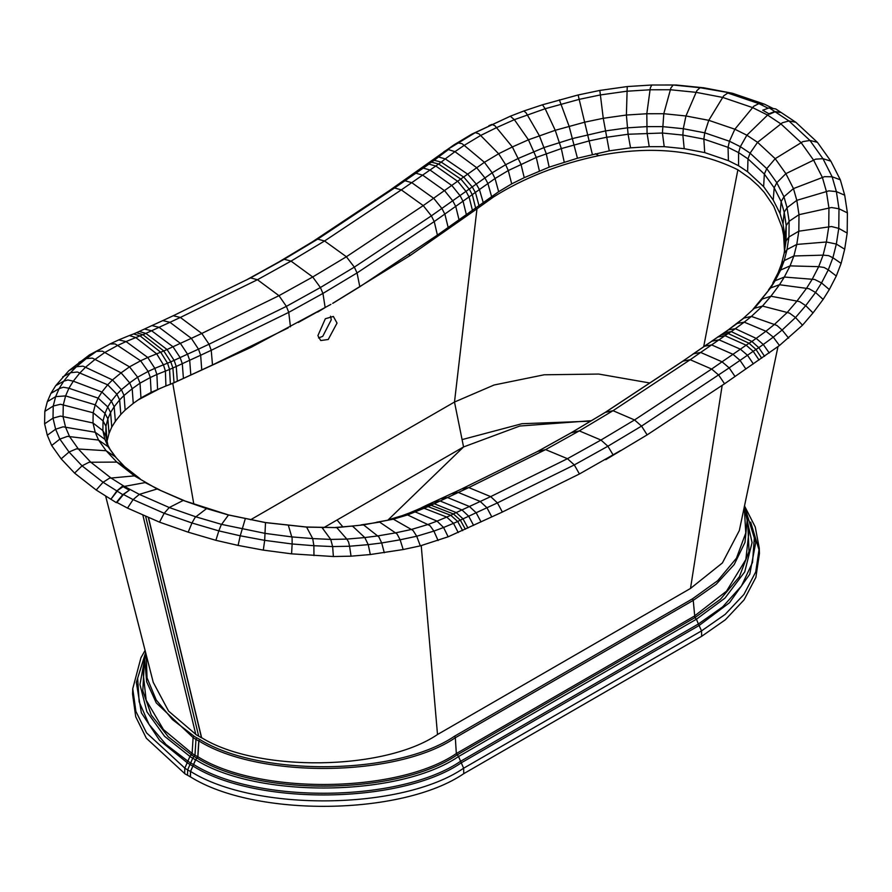 <?xml version="1.0" encoding="UTF-8"?>
<svg xmlns="http://www.w3.org/2000/svg" width="892" height="892" viewBox="0 0 892 892"><rect width="100%" height="100%" fill="white"/><g stroke="black" fill="none" stroke-linecap="round" stroke-linejoin="round"><path stroke-width="1.34" d="M744.976 506.857L755.256 526.994L759.248 548.078L759.438 553.441L755.892 577.336L744.062 599.881L725.319 619.806L701.669 636.308L463.762 773.665C402.136 815.801 254.989 817.529 190.442 776.865L184.666 773.665L184.8 768.224L189.885 756.539L192.115 753.55L193.096 737.729L193.965 736.101L172.502 719.632L156.212 699.93L147.035 677.864L146.221 654.817M184.666 773.52L146.344 738.241L135.718 716.767L132.562 694.065L132.752 688.702L135.896 711.392L146.511 732.845L184.8 768.09M750.663 522.088L759.282 550.754M190.442 776.865L190.576 771.435L195.671 759.75L197.89 756.75L198.883 740.929L199.63 739.379L196.708 737.796L195.961 739.356L194.969 755.167L192.75 758.167L187.655 769.852L187.532 775.282M199.507 739.446L198.76 741.007L197.779 756.817L195.549 759.817L190.464 771.502L190.33 776.932M462.078 439.6L521.976 423.711L590.526 421.18M196.708 737.796L193.843 736.179M744.263 507.013L745.768 532.992L736.446 558.214L717.781 580.603L692.493 598.822L454.585 736.179C397.085 775.46 260.029 777.177 199.63 739.379M744.575 505.508L747.284 519.01L748.678 534.208L745.846 559.507L726.534 591.151L694.221 616.194L456.325 753.55C398.033 793.367 259.081 795.084 197.89 756.75M197.779 756.817L192.115 753.55M192.115 753.406L163.47 729.578L146.154 700.131L143.322 674.831L144.716 659.634L146.678 681.822L156.278 702.929L193.118 737.595M250.574 519.768L454.496 402.036L494.09 384.998L544.187 374.785L598.733 374.06L649.755 382.98M784.503 250.92L783.611 235.332L782.061 227.415L773.754 206.253L764.377 192.516L758.345 185.859L749.882 178.244L737.874 169.792C697.945 150.079 651.573 145.351 598.766 155.643C558.961 164.083 523.905 177.843 493.611 196.92L476.975 208.817L454.496 402.036L463.561 446.948L337.042 519.991L342.851 526.837M476.975 208.817L410.309 255.413L332.705 303.313M330.932 304.362L251.198 347.278L172.769 383.348L193.798 504.013M325.335 318.734L333.363 316.448L337.031 323.094L328.234 339.495L320.73 340.532L317.887 335.637L325.335 318.734M318.533 337.968L322.748 336.329L331.278 319.771L330.531 316.203M591.363 420.69L519.824 426.03L463.561 446.948L388.332 519.702M148.25 517.204L201.492 737.784L195.816 734.517L142.798 514.807M195.772 734.328L168.599 711.114L153.257 682.391L105.602 495.919M777.991 346.598L739.334 530.528L722.409 562.93L690.508 588.441L437.504 734.517C384.296 770.833 257.721 772.539 201.614 737.706L201.492 737.784M323.685 527.707L337.042 519.991M198.682 736.134L145.563 516.022M737.874 169.792L703.699 346.665M148.406 517.271L201.614 737.706M172.769 383.348L164.206 386.66M160.605 388.132L138.115 399.95M115.737 420.823L113.708 423.945M250.016 346.587L251.198 347.278M595.466 153.736L598.766 155.643M461.588 218.35L462.613 218.941M408.48 254.354L410.309 255.413M437.504 734.517L421.225 545.592M690.508 588.441L722.174 385.344M122.394 486.229L123.085 486.631L116.841 490.968L122.394 486.229M110.976 499.297L116.228 502.597L122.761 494.647L117.231 491.169L110.898 499.252L116.841 490.968M620.564 450.572L579.432 473.975L502.363 512.053L448.152 536.794L420.322 545.859L403.184 549.539L370.325 554.534L351.047 556.173L333.374 556.53L291.584 553.843L263.307 550.119L238.097 545.413L215.886 540.318L188.179 532.178L159.523 522.154L127.511 508.094L116.897 502.441L123.464 494.491L129.284 490.221L123.085 486.631L145.14 482.594L159.612 489.853M127.511 508.094L133.086 499.609L123.464 494.491M579.432 473.975L574.292 464.922L607.887 446.234L613.261 455.165L647.135 434.883L724.549 383.783L718.74 375.131L711.649 369.043L634.547 419.954L600.963 440.046L607.887 446.234L641.549 426.097L634.547 419.954L613.027 410.688L605.122 412.45L571.092 432.821L579.287 430.881L600.963 440.046L567.446 458.689L545.603 449.613L537.664 451.441L571.661 432.531L537.72 451.408M647.135 434.883L641.549 426.097L729.165 367.872L722.052 361.806L711.649 369.043L690.196 359.732L613.027 410.688L579.287 430.881L545.603 449.613L468.768 487.578L428.071 506.634L407.588 514.929L393.35 519.177L363.557 524.886L336.763 527.607L307.082 527.15L265.604 522.634L228.207 514.929L206.041 508.418L183.228 500.434L157.137 488.972L134.436 475.871L148.875 484.178M159.523 522.154L164.195 513.279L133.086 499.609L139.33 494.38L124.401 486.43L111.054 478.045L134.436 475.871L116.807 462.089L123.174 465.535L140.1 478.77M188.179 532.178L191.97 522.991L164.195 513.279L169.257 507.526L139.33 494.38L157.137 488.972L184.655 500.825M169.257 507.526L183.228 500.434L228.519 514.94L265.504 522.556L306.48 527.016L336.763 527.607L346.832 539.091L330.731 539.415L312.713 538.578L291.807 536.906L265.392 533.427L221.584 524.385L195.85 516.825L169.257 507.526M215.886 540.318L218.83 530.885L191.97 522.991L195.125 517.393L206.665 508.518M238.097 545.413L240.227 535.791L218.83 530.885L221.116 525.042L228.519 514.94M263.307 550.119L264.679 540.351L240.227 535.791L245.278 518.776M291.584 553.843L292.141 543.975L264.679 540.351L265.504 522.556M313.962 555.627L313.873 545.703L292.141 543.975L292.085 538.01L288.428 525.578M333.374 556.53L332.638 546.573L313.873 545.703L312.713 538.578L306.536 527.016M351.047 556.173L349.553 546.238L332.638 546.573L330.731 539.415L322.135 527.741M349.553 546.238L348.594 542.035L346.832 539.091L364.795 537.564L352.686 526.247L350.79 526.168L363.557 524.886L377.639 535.947L364.795 537.564L368.229 544.644L349.553 546.238M370.325 554.534L368.229 544.644L381.698 542.96L378.933 537.006L377.639 535.947L395.49 532.881L379.646 522.121L361.07 524.886M384.296 552.784L381.698 542.96L400.129 539.794L397.152 534.118L395.49 532.881L411.368 529.48L393.35 519.177L376.524 522.244M403.184 549.539L400.129 539.794L416.709 536.237L413.074 530.506L411.368 529.48L427.825 524.552L407.588 514.929L402.727 515.498L388.979 519.601M420.322 545.859L416.709 536.237L433.891 531.097L430.089 525.778L427.825 524.552L437.058 521.118L415.404 512.008L409.317 513L401.857 515.777M438.095 540.541L433.891 531.097L443.58 527.484L437.058 521.118L446.725 517.07L424.235 508.317L417.088 509.745L420.935 508.05L428.071 506.634L450.772 515.297L446.725 517.07L453.504 523.336L443.58 527.484L448.152 536.794M458.243 532.569L453.504 523.336L457.696 521.497L450.772 515.297L453.404 513.948L430.903 505.184L420.634 508.184M462.647 530.64L457.696 521.497L460.328 520.148L453.404 513.948L456.213 512.588L434.036 503.668L426.833 505.106L422.54 507.213M467.932 528.008L463.015 518.843L460.328 520.148L465.368 529.246M463.015 518.843L456.213 512.588L461.967 509.934L439.979 500.936L432.732 502.397L461.688 488.961L468.768 487.578L490.678 496.621L461.967 509.934L468.713 516.223L463.015 518.843M502.363 512.053L497.435 502.898L476.138 512.733L468.713 516.223L473.596 525.399M497.435 502.898L490.678 496.621L567.446 458.689L574.292 464.922L497.435 502.898M89.501 354.86L109.872 344.022L89.501 354.86L68.874 370.671L55.705 385.667L50.877 393.428L47.321 401.69L44.823 411.379L44.6 423.845L47.298 435.251L51.68 445.509L61.158 458.845L74.582 473.117L96.202 490.02L103.071 482.271L109.582 478.134L111.054 478.045L90.839 462.246L116.807 462.089L106.126 450.728L115.191 456.704L124.423 466.516M74.582 473.117L82.042 465.847L103.071 482.271L116.874 490.946M122.761 494.647L129.284 490.221M117.231 502.62L116.228 502.597M605.701 459.692L613.261 455.165M317.608 312.1L325.156 307.562L322.937 293.423L320.395 287.525L312.713 276.977L291.037 261.111L284.202 259.26L278.739 262.036L312.568 241.721L389.637 190.42L453.905 144.894L471.678 134.213L510.38 116.183L475.291 132.64L510.302 116.228L514.361 119.673L545.168 108.735L579.287 99.335L600.193 94.976L626.608 91.252L650.078 89.769L670.416 89.746L696.15 92.344L722.743 97.429L752.67 107.62L767.599 115.079L746.86 135.205L740.338 146.678L738.587 152.61L738.554 165.734L728.418 160.671L728.05 147.347L738.587 152.61L747.987 158.865L747.607 171.755L738.554 165.734M284.202 259.26L250.552 277.903L257.454 279.72L278.973 295.676L312.713 276.977L346.397 256.751L354.336 267.132L357.056 272.93L359.799 286.756L437.403 235.098L498.65 191.713L511.707 183.875L524.24 177.664L549.16 167.15L577.447 158.23L609.247 150.86L630.555 147.849L649.22 146.678L664.206 146.656L684.209 148.685L704.713 152.599L728.418 160.671M173.26 315.746L180.351 317.452L257.454 279.72L291.037 261.111L324.554 240.985L346.397 256.751L423.232 205.606L484.412 162.299L498.65 153.747L512.354 146.957L528.443 139.799L555.237 130.299L584.918 122.126L603.26 118.29L626.396 115.035L646.812 113.741L663.793 113.719L685.959 115.971L708.772 120.331L734.863 129.217L746.86 135.205L757.564 142.319L750.083 153.156L740.338 146.678L729.433 141.226L728.05 147.347L703.844 139.107L704.713 152.599M162.835 320.607L169.948 322.313L180.351 317.452L201.804 333.452L278.973 295.676L286.388 306.369L320.395 287.525L354.336 267.132L431.36 215.864L492.183 172.803L505.652 164.708L518.598 158.297L544.265 147.47L572.742 138.494L605.311 130.946L627.299 127.846L646.644 126.631L662.41 126.608L683.283 128.716L704.736 132.819L729.433 141.226L734.863 129.217L753.785 106.215L758.914 103.628L767.343 107.832M151.963 325.58L159.055 327.297L169.948 322.313L191.345 338.336L201.804 333.452L209.029 344.223L286.388 306.369L288.74 312.367L322.937 293.423L357.056 272.93L434.237 221.562L495.049 178.5L508.284 170.55L536.27 157.449L561.313 148.585L589.322 140.869L606.46 137.29L628.079 134.246L662.422 133.031L682.859 135.093L703.844 139.107L704.736 132.819L708.772 120.331L723.668 95.868L727.805 93.024L758.914 103.628L764.489 104.186L773.163 108.523M332.716 303.38L359.799 286.756M769.606 114.154L768.915 113.763L774.769 111.545L769.606 114.154L775.126 111.779L781.102 112.492L775.159 111.734M781.024 112.448L775.772 108.958L769.238 107.865L774.769 111.545L781.102 112.481L795.798 122.26L788.929 120.955L782.418 122.739L757.564 142.319L775.193 158.676L766.763 168.633L750.083 153.156L747.987 158.865L764.344 174.04L763.63 186.618L747.607 171.755M769.238 107.865L762.716 110.195L768.915 113.763L767.599 115.079L780.946 123.943L801.161 142.698L775.193 158.676L785.874 173.661L776.809 182.715L766.763 168.633L764.344 174.04L774.178 187.811L773.23 200.076L763.63 186.618M703.821 87.806L673.17 84.996L651.662 85.019L676.114 85.008L703.821 87.806L732.477 93.281L764.489 104.186M732.477 93.281L699.986 87.706L673.137 84.996M700.03 87.717L696.875 90.638L685.959 115.971L683.283 128.716L682.859 135.093L684.209 148.685M673.17 84.996L670.884 87.985L663.793 113.719L662.422 133.031L664.206 146.656M651.773 85.03L650.346 87.795L646.812 113.741L647.068 133.053L649.22 146.678M651.662 85.019L627.232 86.557L626.396 115.035L628.079 134.246L630.555 147.849M627.232 86.557L599.825 90.426L603.26 118.29L609.247 150.86M599.825 90.426L578.127 94.976L592.344 154.383M559.362 99.815L569.085 126.207L577.447 158.23M542.447 104.81L545.168 108.735L555.237 130.299L561.313 148.585L564.223 162.132M549.16 167.15L546.227 153.602L539.314 135.595L526.135 112.894L523.872 110.976L510.414 116.172M488.816 125.727L491.871 124.434L494.848 125.683L496.51 127.634L514.361 119.673L528.443 139.799L536.27 157.449L539.381 170.918M471.678 134.213L475.291 132.64L478.926 133.8L480.632 135.484L496.51 127.634L512.354 146.957L520.984 164.262L524.24 177.664M453.905 144.894L458.109 142.965L461.911 143.601L464.175 145.374L480.632 135.484L498.65 153.747L505.652 164.708L508.284 170.55L511.707 183.875M443.848 151.751L475.291 132.64M433.757 159.289L438.496 156.981L448.42 149.577L454.942 151.673L464.175 145.374L484.412 162.299L492.183 172.803L495.049 178.5L498.65 191.713M429.353 162.779L434.304 160.315L438.496 156.981L445.275 158.887L454.942 151.673L476.596 167.629L484.858 177.809L487.868 183.395L491.581 196.541M424.068 166.57L434.304 160.315L441.228 162.11L445.275 158.887L467.765 174.23L476.328 184.165L479.461 189.673L483.297 202.718M426.632 164.741L431.672 162.21L438.596 164.005L441.228 162.11L463.929 177.274L472.459 187.242L475.525 192.795L479.115 206.041M389.637 190.42L394.565 187.967L428.985 164.128L435.787 166.012L438.596 164.005L461.097 179.303L469.46 189.405L472.414 195.036L475.726 208.483M312.568 241.721L317.708 239.134L394.565 187.967L401.322 189.885L435.787 166.012L457.964 181.544L466.237 191.702L469.181 197.344L472.537 210.768M250.451 277.958L284.113 259.304L317.708 239.134L324.554 240.985L401.322 189.885L423.232 205.606L431.36 215.864L434.237 221.562L437.403 235.098M724.549 383.783L779.463 345.516L802.499 325.212L813.025 312.914L823.126 299.422L829.315 289.543L836.295 276.018L841.123 263.385L844.679 249.225L847.177 233.068L847.4 212.887L844.702 195.192L840.32 179.805L830.842 161.14L817.418 142.319L809.958 140.457L788.929 120.955L775.126 111.779M817.418 142.319L795.798 122.26M830.842 161.14L822.959 158.687L809.958 140.457L802.889 141.605L801.161 142.698L813.615 160.159L785.874 173.661L793.456 188.591L783.945 196.775L776.809 182.715L774.178 187.811L781.158 201.581L780.076 213.556L773.23 200.076M840.32 179.805L832.147 176.783L822.959 158.687L815.589 159.177L813.615 160.159L822.413 177.497L793.456 188.591L796.812 200.343L787.056 207.702L783.945 196.775L781.158 201.581L784.191 212.218L783.031 223.937L780.076 213.556M844.702 195.192L836.373 191.602L832.147 176.783L824.509 176.672L822.413 177.497L826.427 191.579L796.812 200.343L798.998 214.682L789.13 221.283L787.056 207.702L784.191 212.218L786.22 225.553L785.027 237.038L783.031 223.937M847.4 212.887L838.993 208.773L836.373 191.602L828.869 190.866L826.427 191.579L828.947 208.07L798.998 214.682L798.819 231.195L788.952 236.971L786.053 240.974L786.22 225.553L789.13 221.283L788.952 236.971L787.012 249.559L784.135 253.35L786.053 240.974L784.113 253.462M847.177 233.068L838.77 228.374L838.993 208.773L831.489 207.513L828.947 208.07L828.735 226.914L798.819 231.195L796.768 244.43L787.012 249.559L784.235 260.598L781.403 264.244L784.135 253.35M784.904 248.333L785.027 237.038M844.679 249.225L836.339 244.051L838.77 228.374L831.556 226.546L828.735 226.914L826.393 242L796.768 244.43L793.869 255.982L784.235 260.598L780.634 270.042L778.259 272.495L772.795 283.087M841.123 263.385L832.905 257.743L836.339 244.051L826.393 242L823.093 255.145L793.869 255.982L790.078 265.883L780.634 270.042L775.103 280.746L768.569 289.788M836.295 276.018L828.289 269.841L832.905 257.743L828.635 255.647L823.093 255.145L818.7 266.663L790.078 265.883L784.324 277.044L775.103 280.746L770.588 287.949L752.915 309.379M829.315 289.543L821.532 282.931L828.289 269.841L824.13 267.488L818.7 266.663L812.199 279.263L784.324 277.044L779.508 284.738L770.588 287.949L760.776 300.191M823.126 299.422L815.556 292.476L821.532 282.931L814.664 279.475L812.199 279.263L806.513 288.35L779.508 284.738L770.9 296.233L762.314 299.01L754.364 308.298L743.003 318.611L727.894 330.163L682.369 361.45L605.122 412.45M813.025 312.914L805.71 305.633L815.556 292.476L808.999 288.718L806.513 288.35L796.957 301.095L770.9 296.233L762.482 306.067L754.364 308.298L743.003 318.611M802.499 325.212L795.519 317.53L805.71 305.633L799.711 301.697L796.957 301.095L787.212 312.49L762.482 306.067L751.387 316.426L743.861 318.11L736.457 323.863M788.651 338.157L782.128 330.04L795.519 317.53L789.554 313.137L787.212 312.49L774.379 324.476L751.387 316.426L744.24 322.157L737.16 323.473L727.928 330.129M779.463 345.516L773.275 337.143L782.128 330.04L776.977 325.502L774.379 324.476L765.949 331.233L744.24 322.157L735.331 328.702L728.563 329.795L723.914 332.984M769.272 352.998L763.273 344.49L773.275 337.143L765.949 331.233L756.193 338.391L735.331 328.702L731.239 331.601L724.438 332.716L720.68 335.035M764.589 356.321L758.791 347.657L763.273 344.49L756.193 338.391L751.878 341.458L731.239 331.601L728.218 333.53L721.227 334.768L717.279 337.31M759.014 359.955L753.194 351.314L758.791 347.657L751.878 341.458L749.068 343.253L728.218 333.53L724.962 335.704L717.882 336.986L711.225 341.513M761.679 358.183L755.981 349.452L749.068 343.253L746.147 345.193L724.962 335.704L719.019 339.83L711.872 341.179L703.833 346.575M735.03 376.48L729.165 367.872L753.194 351.314L746.147 345.193L740.393 349.196L719.019 339.83L711.615 344.903L704.479 346.23L692.861 354.146M571.605 432.553L605.612 412.204L682.971 361.126L690.196 359.732L700.655 352.452L722.052 361.806L740.393 349.196L747.496 355.272L753.35 363.891M682.369 361.45L693.508 353.801L700.655 352.452L711.615 344.903L732.945 354.291L740.037 360.379L745.879 368.998M278.739 262.036L246.861 279.698M144.504 329.048L151.607 330.754L159.055 327.297L180.385 343.342L191.345 338.336L198.492 349.151L209.029 344.223L211.237 350.3L288.74 312.367L290.446 326.795M325.156 307.562L298.285 322.458M96.202 490.02L110.898 499.252M61.158 458.845L69.041 452.021L82.042 465.847L89.111 462.223L90.839 462.246L78.385 449.01L106.126 450.728L98.544 440.068L108.055 446.669L115.191 456.704L124.646 466.694M51.68 445.509L59.853 439.098L69.041 452.021L76.411 448.854L78.385 449.01L69.587 436.623L98.544 440.068L95.188 432.23L104.944 439.377L108.055 446.669L116.473 458.109M47.298 435.251L55.627 429.208L59.853 439.098L67.491 436.355L69.587 436.623L65.573 427.235L95.188 432.23L93.002 422.986L102.87 430.624L104.944 439.377L110.307 449.791M44.6 423.845L53.007 418.147L55.627 429.208L63.131 426.822L65.573 427.235L63.053 416.609L93.002 422.986L93.181 412.784L103.048 420.924L105.947 426.264L105.78 435.798L102.87 430.624L103.048 420.924L104.988 413.375L107.865 418.839L105.947 426.264L107.129 441.507M44.823 411.379L53.23 406.038L53.007 418.147L60.511 416.085L63.053 416.609L63.265 404.968L93.181 412.784L95.232 404.834L104.988 413.375L107.765 406.942L110.597 412.494L107.865 418.839L109.025 433.423L107.14 440.748M107.754 444.16L105.78 435.798M47.321 401.69L55.661 396.628L53.23 406.038L60.444 404.277L63.265 404.968L65.607 395.914L95.232 404.834L98.131 398.111L107.765 406.942L111.366 401.132L114.165 406.741L110.597 412.494L111.756 427.09L109.025 433.423M50.877 393.428L59.095 388.644L55.661 396.628L65.607 395.914L68.907 388.243L98.131 398.111L101.922 392.023L111.366 401.132L116.897 394.219L119.628 399.906L114.165 406.741L115.369 421.28L111.756 427.09M55.705 385.667L63.711 381.207L59.095 388.644L63.365 387.228L68.907 388.243L73.3 381.174L101.922 392.023L107.676 384.798L116.897 394.219L121.412 389.659L124.033 395.457L119.628 399.906L120.821 414.445L115.369 421.28M62.685 376.915L70.468 372.745L63.711 381.207L67.87 379.959L73.3 381.174L79.801 373.023L107.676 384.798L112.492 379.936L121.412 389.659L129.686 382.846L132.206 388.722L124.033 395.457L125.148 410.075L120.821 414.445M68.874 370.671L76.444 366.712L70.468 372.745L77.336 372.009L79.801 373.023L85.487 367.281L112.492 379.936L121.1 372.845L129.686 382.846L137.636 377.182L140.022 383.159L132.206 388.722L133.243 403.407L125.148 410.075M78.975 362.353L86.29 358.595L76.444 366.712L83.001 366.155L85.487 367.281L95.043 359.42L121.1 372.845L129.518 366.857L137.636 377.182L148.139 371.44L150.324 377.517L140.022 383.159L140.947 397.932L133.243 403.407M118.725 339.93L126.051 341.558L117.621 345.46L115.023 343.877L109.95 343.978L96.481 351.348L86.29 358.595L92.289 358.105L95.043 359.42L104.788 352.474L129.518 366.857L140.613 360.792L148.139 371.44L154.84 368.34L156.88 374.484L150.324 377.517L151.127 392.357L140.947 397.932M96.481 351.348L102.446 351.169L104.788 352.474L117.621 345.46L140.613 360.792L147.76 357.491L154.84 368.34L163.437 364.817L165.377 371.005L165.934 385.946L151.127 392.357M109.95 343.978L119.093 339.74M136.019 332.906L133.61 333.942L140.122 335.938L160.761 352.295L167.562 363.267L169.569 369.444L156.88 374.484L157.583 389.369M119.272 339.662L129.373 335.526L135.807 337.566L126.051 341.558L147.76 357.491L156.669 353.834L163.437 364.817L170.773 361.851L172.892 367.972L169.569 369.444L170.394 384.274L165.934 385.946M138.806 331.668L136.42 332.694L142.932 334.701L135.807 337.566L156.669 353.834L163.782 350.969L170.773 361.851L174.118 360.357L176.248 366.478L172.892 367.972L174.029 382.668L170.394 384.274M139.219 331.456L145.853 333.396L142.932 334.701L163.782 350.969L167.038 349.519L174.118 360.357L180.128 357.592L182.291 363.691L176.248 366.478L177.341 381.196L174.029 382.668M288.183 327.91L212.497 364.951L211.237 350.3L200.655 355.25L198.492 349.151L187.521 354.157L180.385 343.342L172.981 346.776L151.607 330.754L145.853 333.396L167.038 349.519L172.981 346.776L180.128 357.592L187.521 354.157L189.684 360.257L182.291 363.691L183.417 378.398L177.341 381.196M212.497 364.951L183.417 378.398M201.759 369.957L200.655 355.25L189.684 360.257L190.81 374.963M190.464 771.502L184.8 768.224M454.585 736.179L455.333 737.729L456.325 753.55L458.544 756.539L463.628 768.224L463.762 773.665M759.248 548.078L755.714 571.962L743.883 594.485L725.163 614.387L701.536 630.878L463.628 768.224C402.058 810.326 255.067 812.054 190.576 771.435M746.136 511.484L755.725 542.57L749.771 574.203L729.522 602.713L699.094 625.515L701.536 630.878L701.669 636.308M746.236 511.952L754.353 537.62L752.536 562.395L741.486 585.977L722.687 606.839L698.369 623.999L699.094 625.515L461.197 762.872C400.72 804.205 256.405 805.933 193.018 766.072M745.634 513.29L752.079 542.604L744.731 571.884L724.973 598.108L696.451 619.193L698.369 623.999L460.473 761.355C400.318 802.466 256.807 804.194 193.742 764.556M192.906 766.139L187.242 762.872M747.842 525.098L749.024 551.334L739.379 576.745L720.424 599.29L694.879 617.654L696.451 619.193L458.544 756.539C399.259 797.058 257.855 798.775 195.671 759.75M193.631 764.622L187.967 761.355M747.284 519.01L744.987 542.392L734.183 564.58L716.243 584.204L693.24 600.383L694.879 617.654L456.983 755C398.401 795.028 258.725 796.757 197.232 758.2M195.549 759.817L189.885 756.539M197.121 758.278L191.445 755M692.493 598.822L693.24 600.383L455.333 737.729C397.498 777.244 259.628 778.961 198.883 740.929M198.76 741.007L193.096 737.729M187.32 762.783L159.568 740.338L141.36 712.797L136.331 682.447L145.63 652.509M187.978 761.222L165.923 744.407L149.009 724.326L139.163 701.837L137.647 678.243L145.686 652.732M189.963 756.449L164.574 736.301L146.912 711.783L139.955 684.532L145.006 657.014M191.557 754.922L168.343 736.881L151.305 715.116L142.798 690.809L144.158 665.722M492.206 196.106L493.611 196.92M481.033 521.909L476.138 512.733L469.382 506.455L447.349 497.468L440.146 498.907M491.804 516.914L486.932 507.726L480.197 501.438L458.232 492.417L451.096 493.833M418.404 170.506L423.287 168.097L430.033 170.015L452.021 185.681L460.216 195.883L463.138 201.547L466.449 214.994M410.967 175.646L415.862 173.215L422.618 175.122L444.651 190.765L452.857 200.968L455.79 206.621L459.101 220.068M400.196 183.172L405.068 180.764L411.803 182.682L433.768 198.37L441.975 208.572L444.896 214.236L448.219 227.672M145.095 650.413L140.936 657.75L132.752 688.702M145.708 652.832L144.716 659.634M571.203 432.754L537.24 451.642M335.336 527.484L351.013 526.146M408.748 513.235L417.333 509.633M420.043 508.485L423.031 506.946M420.444 508.273L422.217 507.358M426.833 505.106L432.843 502.341M461.309 489.139L538.322 451.096M578.139 94.953L542.537 104.765M542.526 104.765L523.883 110.976M781.57 263.709L778.002 273.063M129.373 335.526L133.822 333.853M139.163 331.478L144.872 328.847M144.861 328.858L152.309 325.39M152.342 325.379L163.214 320.418M163.18 320.429L173.594 315.567M173.539 315.59L250.719 277.813"/></g></svg>
